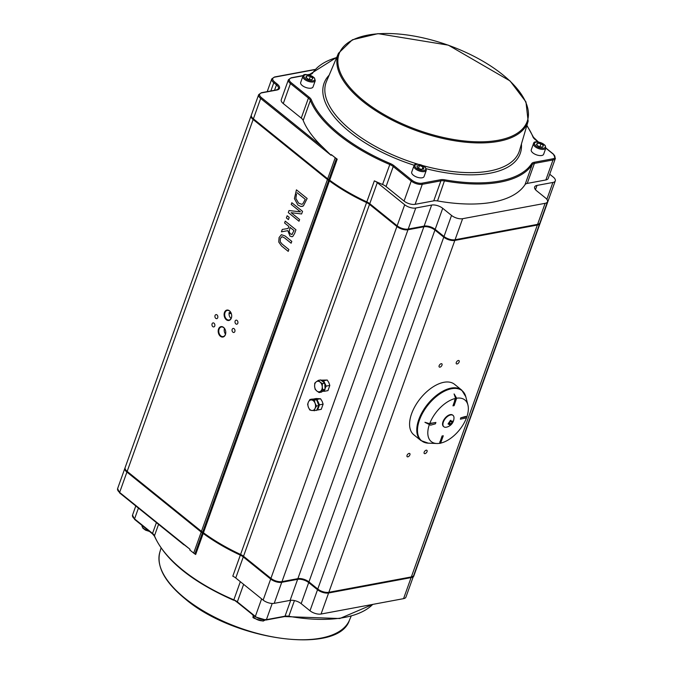 <?xml version="1.0" encoding="UTF-8"?>
<svg xmlns="http://www.w3.org/2000/svg" width="673" height="673" viewBox="0 0 673 673"><rect width="100%" height="100%" fill="white"/><g stroke="black" fill="none" stroke-linecap="round" stroke-linejoin="round"><path stroke-width="1.01" d="M279.076 237.544L278.748 242.028L281.533 245.973L288.212 251.366L288.868 249.54L282.155 244.114L280.246 241.809L280.288 238.528L282.08 236.677L284.452 237.821L291.131 243.214L291.788 241.388L285.108 235.987L281.373 234.675L279.076 237.544M281.878 236.694L280.296 238.528L280.254 241.809L282.164 244.114L288.877 249.532L288.221 251.366M291.131 243.214L291.796 241.38L285.116 235.987L281.381 234.675M288.296 212.592L299.005 221.232L299.62 219.524L291.14 212.685L301.605 213.964L302.539 211.364L291.838 202.716L291.224 204.432L300.452 211.877L289.037 210.531L288.296 212.592M301.605 213.964L302.547 211.356L291.838 202.716M291.148 212.685L299.628 219.524L299.014 221.232M289.037 210.531L300.452 211.877M296.448 189.845L307.157 198.485L303.414 205.888L307.149 198.493L296.44 189.845L294.412 198.602L297.895 205.038L300.848 206.485L303.405 205.888L302.034 206.46M296.515 194.076L295.868 198.459L298.602 203.145L301.782 204.314L298.593 203.145L295.868 198.459L296.524 194.076M297.02 192.68L305.264 199.326L302.816 203.852L301.782 204.314M281.415 231.815L287.834 230.662L289.954 236.063L292.006 236.753L292.856 236.391L294.673 233.329L295.943 229.779L285.243 221.131L284.586 222.965L288.843 226.406L288.094 228.509L282.273 229.434L281.415 231.815M290.038 227.373L289.121 231.916L290.526 234.061L292.259 234.339L290.526 234.061L289.121 231.916L290.029 227.365L294.059 230.62L291.821 234.515M285.243 221.131L295.952 229.779L294.681 233.329L292.856 236.391L292.015 236.753M282.273 229.434L288.094 228.509M287.169 215.747L286.378 217.959L288.431 219.608L289.222 217.396L287.178 215.747L289.222 217.396L288.431 219.608M253.141 119.525L327.44 179.506L201.454 531.367L127.155 471.394L253.141 119.525A8.211 3.702 -160.3 0 1 251.13 115.697A8.211 3.702 -160.3 0 1 251.29 115.361M220.391 336.273A5.291 3.735 -100.6 0 0 224.319 336.34A5.291 3.735 -100.6 0 0 225.716 331.511A5.291 3.735 -100.6 0 0 225.573 330.779A5.291 3.735 -100.6 0 0 219.44 327.515A5.291 3.735 -100.6 0 0 220.391 336.273M234.128 328.735A2.053 1.447 79.4 0 1 234.978 330.897A2.053 1.447 79.4 0 1 233.884 332.479A2.053 1.447 79.4 0 1 232.084 330.729A2.053 1.447 79.4 0 1 233.136 328.441A2.053 1.447 79.4 0 1 234.128 328.735M214.031 323.191A2.053 1.447 79.4 0 1 214.88 325.345A2.053 1.447 79.4 0 1 213.795 326.927A2.053 1.447 79.4 0 1 211.987 325.177A2.053 1.447 79.4 0 1 213.038 322.897A2.053 1.447 79.4 0 1 214.031 323.191M237.089 320.457A2.053 1.447 79.4 0 1 237.939 322.611A2.053 1.447 79.4 0 1 236.846 324.201A2.053 1.447 79.4 0 1 235.045 322.443A2.053 1.447 79.4 0 1 236.097 320.163A2.053 1.447 79.4 0 1 237.089 320.457M217 314.905A2.053 1.447 79.4 0 1 217.85 317.067A2.053 1.447 79.4 0 1 216.756 318.649A2.053 1.447 79.4 0 1 214.956 316.899A2.053 1.447 79.4 0 1 216.008 314.619A2.053 1.447 79.4 0 1 217 314.905M226.313 319.717A5.291 3.735 -100.6 0 0 230.25 319.776A5.291 3.735 -100.6 0 0 231.638 314.947A5.291 3.735 -100.6 0 0 231.504 314.224A5.291 3.735 -100.6 0 0 225.362 310.96A5.291 3.735 -100.6 0 0 226.313 319.717M425.042 422.383L430.611 425.159L435.397 423.83L435.894 422.451L429.677 423.763L424.932 422.291L429.66 423.704A26.743 14.596 -51.1 0 1 455.613 398.408L454.073 393.949L455.688 398.408A26.785 14.621 -51.1 0 1 456.622 398.231L454.182 394.033M456.622 398.223A26.743 14.596 -51.1 0 1 467.912 404.944A26.743 14.596 -51.1 0 1 466.902 416.696L465.598 416.436L465.48 416.949L460.862 417.807L465.598 416.436M466.465 417.925A26.743 14.596 -51.1 0 1 440.63 443.128M439.915 441.623L439.637 443.406A26.785 14.621 -51.1 0 0 440.571 443.229L443.297 435.793L442.153 436.003L439.587 443.322A26.743 14.596 -51.1 0 1 436.785 443.507A26.743 14.596 -51.1 0 1 429.248 424.873M461.737 390.121L454.527 384.308A32.43 17.7 128.9 0 0 420.389 398.424A32.43 17.7 128.9 0 0 413.794 434.775L420.995 440.596A32.43 17.7 128.9 0 1 427.591 404.237A32.43 17.7 128.9 0 1 461.737 390.121L465.792 396.725A32.211 17.582 -51.1 0 0 428.221 404.751A32.211 17.582 -51.1 0 0 428.306 443.171L420.995 440.596M303.363 75.519L291.182 77.79L288.423 79.725A8.211 3.702 19.7 0 0 290.433 83.553L308.427 98.073L301.26 118.086A8.211 3.702 19.7 0 1 303.187 120.425A119.87 54.042 -160.3 0 0 322.754 147.135L331.066 155.303L331.318 154.613A119.87 54.042 19.7 0 0 337.215 159.165A8.211 3.702 19.7 0 0 336.424 158.626A8.211 3.702 -160.3 0 1 335.221 157.768L327.684 178.816A8.211 3.702 19.7 0 0 328.887 179.666A8.211 3.702 -160.3 0 1 329.686 180.204A119.87 54.042 19.7 0 0 366.81 201.892A8.211 3.702 -160.3 0 1 369.763 203.692L397.154 225.808A8.211 3.702 19.7 0 0 408.225 229.064L424.108 226.103A8.211 3.702 -160.3 0 1 435.179 229.358L444.012 236.484A8.211 3.702 19.7 0 0 455.074 239.739L537.584 224.361A8.211 3.702 19.7 0 0 539.956 222.813L547.494 201.765A8.211 3.702 -160.3 0 1 545.122 203.322L537.584 224.361M301.26 118.086L283.274 103.566A8.211 3.702 -160.3 0 1 281.255 99.73L288.423 79.725M322.754 147.135L261.494 97.686A7.386 3.331 -160.3 0 1 261.822 92.84A0.824 0.58 -100.6 0 0 261.427 92.723L258.668 94.649L251.374 115.007A8.211 3.702 19.7 0 0 253.393 118.835L327.684 178.816M547.132 202.775A8.211 3.702 19.7 0 0 547.738 201.95L555.275 180.902A8.211 3.702 -160.3 0 1 552.895 182.459L546.855 199.326M545.828 148.144L553.055 153.982A7.386 3.331 -160.3 0 1 552.726 158.828L534.11 162.294A9.035 4.072 19.7 0 0 531.687 163.615A119.045 53.672 -160.3 0 1 444.786 179.817A9.035 4.072 19.7 0 0 440.613 179.725L421.996 183.191A7.386 3.331 -160.3 0 1 412.036 180.263L394.05 165.743A9.035 4.072 19.7 0 0 390.189 163.489A119.045 53.672 -160.3 0 1 311.363 99.856A9.035 4.072 19.7 0 0 309.244 97.282A0.824 0.446 -51.1 0 0 308.427 98.073A8.211 3.702 -160.3 0 1 310.354 100.42A119.87 54.042 19.7 0 0 389.717 164.49A8.211 3.702 -160.3 0 1 393.234 166.534L411.22 181.054A8.211 3.702 19.7 0 0 422.282 184.318L440.899 180.844A8.211 3.702 -160.3 0 1 444.693 180.928A119.87 54.042 19.7 0 0 532.2 164.616A8.211 3.702 -160.3 0 1 534.404 163.421L553.013 159.947A8.211 3.702 19.7 0 0 555.393 158.391L548.226 178.404A8.211 3.702 -160.3 0 1 545.853 179.96L527.237 183.426A8.211 3.702 19.7 0 0 525.033 184.629A119.87 54.042 -160.3 0 1 437.526 200.933A8.211 3.702 19.7 0 0 433.74 200.848L415.123 204.323A8.211 3.702 -160.3 0 1 404.052 201.067L386.066 186.547A8.211 3.702 19.7 0 0 382.558 184.495A119.87 54.042 -160.3 0 1 374.348 180.852L366.81 201.892M369.763 203.692L377.292 182.652A8.211 3.702 19.7 0 0 374.348 180.852M377.292 182.652L404.692 204.76L397.154 225.808M408.225 229.064L415.754 208.016A8.211 3.702 -160.3 0 1 404.692 204.76M415.754 208.016L431.645 205.055L424.108 226.103M435.179 229.358L442.716 208.31A8.211 3.702 19.7 0 0 431.645 205.055M442.716 208.31L451.541 215.444L444.012 236.484M455.074 239.739L462.612 218.7A8.211 3.702 -160.3 0 1 451.541 215.444M462.612 218.7L545.122 203.322M535.481 189.685L537.012 185.42A8.211 3.702 19.7 0 0 534.631 186.976A8.211 3.702 19.7 0 0 536.65 190.804L545.475 197.938A8.211 3.702 -160.3 0 1 547.494 201.765M537.012 185.42L552.895 182.459M549.723 174.223L553.256 177.075A8.211 3.702 -160.3 0 1 555.275 180.902M331.318 154.613L335.221 157.768M369.511 204.382L396.91 226.498L270.925 578.359L243.525 556.243L369.511 204.382A8.211 3.702 19.7 0 0 366.566 202.581L240.581 554.451A119.87 54.042 -160.3 0 1 203.448 532.764L329.434 180.894A8.211 3.702 19.7 0 0 328.643 180.356A8.211 3.702 -160.3 0 1 327.44 179.506M201.454 531.367A8.211 3.702 19.7 0 0 202.657 532.217A8.211 3.702 -160.3 0 1 203.448 532.764M251.13 115.697L125.144 467.558A8.211 3.702 19.7 0 0 127.155 471.394M420.903 555.326A8.211 3.702 19.7 0 0 421.508 554.502L547.494 202.64A8.211 3.702 -160.3 0 1 546.888 203.465M411.346 576.921A8.211 3.702 19.7 0 0 413.727 575.365L539.712 223.503A8.211 3.702 -160.3 0 1 537.34 225.051L411.346 576.921L328.845 592.299L454.83 240.429A8.211 3.702 -160.3 0 1 443.759 237.174L317.774 589.043A8.211 3.702 19.7 0 0 328.845 592.299M317.774 589.043L308.949 581.909L434.935 230.048A8.211 3.702 19.7 0 0 423.864 226.793L297.878 578.654A8.211 3.702 -160.3 0 1 308.949 581.909M297.878 578.654L281.987 581.615L407.973 229.754A8.211 3.702 -160.3 0 1 396.91 226.498M270.925 578.359A8.211 3.702 19.7 0 0 281.987 581.615M240.581 554.451A8.211 3.702 -160.3 0 1 243.525 556.243M407.973 229.754L423.864 226.793M434.935 230.048L443.759 237.174M454.83 240.429L537.34 225.051M442.001 365.161A2.053 1.119 -51.1 0 1 440.722 366.81A2.053 1.119 -51.1 0 1 439.284 367.029A2.053 1.119 -51.1 0 1 439.705 364.724A2.053 1.119 -51.1 0 1 441.867 363.832A2.053 1.119 -51.1 0 1 442.001 365.161M409.891 454.855A2.053 1.119 -51.1 0 1 408.604 456.504A2.053 1.119 -51.1 0 1 407.173 456.715A2.053 1.119 -51.1 0 1 407.594 454.418A2.053 1.119 -51.1 0 1 409.748 453.526A2.053 1.119 -51.1 0 1 409.891 454.855M459.146 361.965A2.053 1.119 -51.1 0 1 457.867 363.622A2.053 1.119 -51.1 0 1 456.429 363.832A2.053 1.119 -51.1 0 1 456.849 361.527A2.053 1.119 -51.1 0 1 459.011 360.635A2.053 1.119 -51.1 0 1 459.146 361.965M427.035 451.659A2.053 1.119 -51.1 0 1 425.748 453.308A2.053 1.119 -51.1 0 1 424.318 453.526A2.053 1.119 -51.1 0 1 424.73 451.221A2.053 1.119 -51.1 0 1 426.892 450.33A2.053 1.119 -51.1 0 1 427.035 451.659M455.688 398.408L452.963 405.853L454.107 405.634L456.622 398.231M452.963 405.853L454.889 400.284M454.569 400.342L455.613 398.408M466.919 416.646L465.649 416.478M460.862 417.807L460.366 419.186L466.582 417.874A26.785 14.621 -51.1 0 0 466.986 416.738M460.366 419.186L460.812 417.765M440.159 441.581L442.102 435.961L443.297 435.793M431.385 423.014L429.66 423.704M435.894 422.451L431.292 423.25M429.273 424.899A26.785 14.621 -51.1 0 1 429.677 423.763M225.707 331.495A4.879 3.449 79.4 0 1 223.158 336.567A4.879 3.449 79.4 0 1 220.794 335.877A4.879 3.449 79.4 0 1 218.775 330.746A4.879 3.449 79.4 0 1 221.375 326.977A4.879 3.449 79.4 0 1 223.73 327.667A4.879 3.449 79.4 0 1 225.581 330.796M225.514 334.136A4.879 3.449 79.4 0 1 224.446 328.39M231.638 314.939A4.879 3.449 79.4 0 1 229.089 320.012A4.879 3.449 79.4 0 1 226.725 319.313A4.879 3.449 79.4 0 1 224.706 314.182A4.879 3.449 79.4 0 1 227.297 310.413A4.879 3.449 79.4 0 1 229.661 311.111A4.879 3.449 79.4 0 1 231.512 314.232M230.225 312.407A4.879 3.449 79.4 0 1 230.376 311.835M230.873 312.583A1.228 0.866 79.4 0 1 229.148 312.609L230.292 312.398A1.228 0.866 79.4 0 0 230.73 313.164M229.148 312.609A4.795 3.39 -100.6 0 0 231.066 318.472M329.434 180.894A119.87 54.042 19.7 0 0 366.566 202.581M193.673 553.105A8.211 3.702 19.7 0 0 194.876 553.955A8.211 3.702 -160.3 0 1 195.666 554.493L203.204 533.453A8.211 3.702 19.7 0 0 202.405 532.907A8.211 3.702 -160.3 0 1 201.21 532.057L193.673 553.105L189.769 549.95L190.013 549.261L181.205 542.472M235.743 577.981L243.281 556.933A8.211 3.702 19.7 0 0 240.328 555.141L232.799 576.181A8.211 3.702 -160.3 0 1 235.743 577.981L263.143 600.097A8.211 3.702 19.7 0 0 274.205 603.353L290.097 600.392A8.211 3.702 -160.3 0 1 301.168 603.647L309.992 610.773A8.211 3.702 19.7 0 0 321.063 614.028L403.564 598.65A8.211 3.702 19.7 0 0 405.945 597.102L413.483 576.054A8.211 3.702 -160.3 0 1 411.102 577.611L403.564 598.65M301.168 603.647L308.697 582.599L317.53 589.733L309.992 610.773M190.013 549.261L119.626 492.434L126.911 472.084A8.211 3.702 -160.3 0 1 124.892 468.248A8.211 3.702 -160.3 0 1 125.06 467.92M413.121 577.055A8.211 3.702 19.7 0 0 413.727 576.239L421.256 555.191A8.211 3.702 -160.3 0 1 420.659 556.016M321.063 614.028L328.601 592.989L411.102 577.611M328.601 592.989A8.211 3.702 -160.3 0 1 317.53 589.733M308.697 582.599A8.211 3.702 19.7 0 0 297.634 579.344L290.097 600.392M243.281 556.933L270.672 579.049L263.143 600.097M274.205 603.353L281.743 582.305L297.634 579.344M281.743 582.305A8.211 3.702 -160.3 0 1 270.672 579.049M203.204 533.453A119.87 54.042 19.7 0 0 240.328 555.141M126.911 472.084L201.21 532.057M452.349 421.988A9.59 6.377 -176.5 0 0 452.483 421.853A8.917 6.595 15.2 0 0 452.525 421.458A8.917 6.595 15.2 0 0 452.534 421.054A9.59 6.377 3.5 0 1 452.399 421.189L451.381 421.382L450.927 420.499A9.59 4.888 61.6 0 0 450.885 420.28A8.917 1.531 -22.5 0 1 450.077 420.718A9.59 4.888 -118.4 0 1 450.119 420.928L448.462 423.317A9.59 6.377 3.5 0 1 448.235 423.376A8.917 0.454 -89.2 0 1 448.184 424.175A9.59 6.377 -176.5 0 0 448.411 424.116L449.884 424.814A9.59 4.888 -118.4 0 1 449.825 424.949A8.917 7.672 -118.9 0 0 450.632 424.512A9.59 4.888 61.6 0 0 450.691 424.377L452.349 421.988L450.069 421.651M453.989 417.74A9.607 9.607 0 0 1 446.359 427.195A7.31 3.988 -51.1 0 1 443.86 426.758A7.31 3.988 -51.1 0 1 445.349 418.572A7.31 3.988 -51.1 0 1 453.038 415.392A7.31 3.988 -51.1 0 1 453.989 417.74A7.31 3.988 -51.1 0 1 453.981 418.084M449.017 423.065L449.884 424.814M448.302 423.359L448.411 424.116M449.413 424.04L448.95 423.107M449.665 422.476L450.691 424.377M452.483 421.853L450.111 421.491M449.581 422.585L450.632 424.512M443.684 426.598A7.31 3.988 -51.1 0 1 443.49 426.463A7.31 3.988 -51.1 0 1 444.971 418.269A7.31 3.988 -51.1 0 1 452.668 415.09A7.31 3.988 -51.1 0 1 452.845 415.249M324.647 389.667L324.336 391.291L327.961 390.618L329.812 385.436L328.87 382.676L327.263 380.043L321.046 380.161M321.105 380.666L323.637 380.716L326.186 386.109L324.933 388.767M324.176 382.735A5.334 3.769 -100.6 0 0 321.82 380.792A5.334 3.769 79.4 0 1 324.176 382.735M325.051 388.38A5.334 3.769 -100.6 0 0 324.798 383.972A5.334 3.769 79.4 0 1 325.051 388.38M324.336 391.291L321.803 391.24M322.779 391.114A5.334 3.769 -100.6 0 0 324.344 389.903A5.334 3.769 79.4 0 1 322.779 391.114M326.186 386.109L329.812 385.436M323.637 380.716L327.263 380.043M313.626 399.333L316.941 399.426L319.49 404.826L317.639 410L321.257 409.327L323.116 404.153L322.165 401.386L320.558 398.752L316.15 398.534L312.777 399.165M314.4 399.383A5.334 3.769 -100.6 0 0 313.954 399.392A5.334 3.769 79.4 0 1 315.654 399.728A5.334 3.769 -100.6 0 0 314.4 399.383M317.883 402.185A5.334 3.769 -100.6 0 0 317.025 400.839A5.334 3.769 79.4 0 1 318.573 404.91A5.334 3.769 -100.6 0 0 317.883 402.185M318.228 407.476A5.334 3.769 -100.6 0 0 318.522 406.248A5.334 3.769 79.4 0 1 317.134 409.201A5.334 3.769 -100.6 0 0 318.228 407.476M317.639 410L316.756 410M319.49 404.826L323.116 404.153M316.941 399.426L320.558 398.752M308.377 407.199L307.628 404.305L308.436 401.966A5.334 3.769 -100.6 0 0 308.377 407.199A5.334 3.769 -100.6 0 0 311.666 410.471L309.782 409.975L308.377 407.199M309.9 399.501L311.784 399.998A5.334 3.769 -100.6 0 0 308.436 401.966L309.9 399.501L312.255 399.064L316.68 399.93L317.757 402.765L318.834 405.6L316.562 410.404L311.666 410.471A5.334 3.769 -100.6 0 0 315.014 408.503L314.207 410.841M314.325 400.368L315.073 403.262A5.334 3.769 -100.6 0 0 311.784 399.998L316.68 399.93M316.478 406.038L315.014 408.503A5.334 3.769 -100.6 0 0 315.073 403.262L316.478 406.038L318.834 405.6M545.862 148.052L543.633 154.26A6.57 2.961 -160.3 0 1 539.283 155.522A6.57 2.961 -160.3 0 1 532.881 152.897A6.57 2.961 -160.3 0 1 531.266 149.827L533.496 143.618A6.57 2.961 19.7 0 0 535.102 146.689A6.57 2.961 19.7 0 0 543.961 149.288A6.57 2.961 19.7 0 0 545.862 148.052L545.096 145.318C537.92 141.338 534.051 140.766 533.496 143.618M540.974 143.719L543.447 145.713L542.396 147.143L538.871 146.571L536.398 144.569L537.449 143.147L540.974 143.719L539.897 146.731M536.818 144.914L537.449 143.147M320.062 382.062L322.392 383.652L322.241 386.765A5.334 3.769 -100.6 0 0 320.062 382.062A5.334 3.769 -100.6 0 0 316.243 381.818L318.396 380.354L320.062 382.062M322.754 389.751L320.6 391.223A5.334 3.769 -100.6 0 0 322.241 386.765L322.754 389.751L325.109 389.314L321.467 392.123L319.111 392.561L316.781 390.971A5.334 3.769 -100.6 0 0 320.6 391.223L319.111 392.561M314.602 386.277L314.754 383.164L316.243 381.818A5.334 3.769 -100.6 0 0 314.602 386.277A5.334 3.769 -100.6 0 0 316.781 390.971L315.115 389.263L314.602 386.277M322.392 383.652L324.748 383.215L322.754 381.566L320.752 379.917L318.396 380.354M324.748 383.215L325.109 389.314M315.258 80.701L313.038 86.91A6.57 2.961 -160.3 0 1 308.68 88.171A6.57 2.961 -160.3 0 1 302.278 85.547A6.57 2.961 -160.3 0 1 300.671 82.476L302.892 76.268A6.57 2.961 19.7 0 0 304.507 79.338A6.57 2.961 19.7 0 0 313.357 81.938A6.57 2.961 19.7 0 0 315.258 80.701L314.493 77.967C307.317 73.988 303.456 73.416 302.892 76.268M310.371 76.369L312.844 78.362L311.792 79.793L308.276 79.221L305.803 77.218L306.854 75.797L310.371 76.369L309.294 79.38M306.223 77.563L306.854 75.797M426.295 170.336L424.074 176.545A6.57 2.961 -160.3 0 1 416.89 177.117A6.57 2.961 -160.3 0 1 411.708 172.111L413.929 165.903A6.57 2.961 19.7 0 0 415.569 168.99A6.57 2.961 19.7 0 0 421.963 171.598A6.57 2.961 19.7 0 0 426.295 170.336L425.529 167.602C418.354 163.623 414.492 163.051 413.929 165.903M423.83 168.906L421.197 169.403L417.731 167.93L416.89 165.953L419.515 165.449L422.981 166.929L423.83 168.906M422.164 169.226L422.981 166.929M418.513 168.258L419.515 165.449M329.156 75.174A104.189 46.975 19.7 0 0 349.64 131.883A104.189 46.975 19.7 0 0 414.282 165.28M426.228 168.713A104.189 46.975 19.7 0 0 521.432 144.022M528.137 121.14L525.95 101.917L510.041 80.928L448.361 45.158L377.999 33.65L352.391 39.774L338.494 53.234A100.757 45.428 19.7 0 0 362.789 101.387A100.757 45.428 19.7 0 0 462.183 141.826A100.757 45.428 19.7 0 0 528.137 121.14L519.539 150.466A102.548 46.235 -160.3 0 1 422.905 165.617M417.992 164.204A102.548 46.235 -160.3 0 1 351.247 130.36A102.548 46.235 -160.3 0 1 326.523 81.349L338.494 53.234M526.816 125.658A119.045 53.672 -160.3 0 1 532.94 136.88A9.035 4.072 19.7 0 0 535.06 139.454L538.181 141.978M308.436 74.77L310.194 74.442A9.035 4.072 19.7 0 0 312.617 73.121A119.045 53.672 -160.3 0 1 336.651 57.567M309.244 97.282L291.249 82.754A7.386 3.331 -160.3 0 1 291.577 77.908L303.17 75.746M363.597 100.63A99.932 45.057 -160.3 0 1 411.497 35.635A99.932 45.057 -160.3 0 1 524.343 126.734A99.932 45.057 -160.3 0 1 363.597 100.63M261.494 97.686A0.824 0.446 128.9 0 0 260.678 98.485L331.066 155.303M258.668 94.649A8.211 3.702 19.7 0 0 260.678 98.485L253.393 118.835M261.822 92.84L276.881 90.031A0.824 0.58 -100.6 0 0 276.485 89.913L261.427 92.723M276.881 90.031A9.035 4.072 19.7 0 0 277.276 84.108A0.824 0.446 128.9 0 0 276.46 84.907A8.211 3.702 -160.3 0 1 278.479 88.735L276.485 89.913M277.276 84.108L274.601 81.946A0.824 0.446 128.9 0 0 273.785 82.745L276.46 84.907L274.534 90.283M274.601 81.946A7.386 3.331 -160.3 0 1 274.929 77.101A0.824 0.58 -100.6 0 0 274.534 76.983L271.766 78.909A8.211 3.702 19.7 0 0 273.785 82.745L270.84 90.964M274.929 77.101L314.493 69.723M532.94 136.88A0.824 0.681 -21.9 0 1 533.462 137.267L526.892 125.38M311.616 73.5A0.824 0.732 33 0 1 312.617 73.121M336.761 57.306L309.799 74.324A0.824 0.58 79.4 0 1 310.194 74.442M283.274 103.566L290.433 83.553A0.824 0.446 -51.1 0 1 291.249 82.754M303.187 120.425L310.354 100.42A0.824 0.681 -21.9 0 1 311.363 99.856M382.558 184.495L390.189 163.489M386.066 186.547L393.234 166.534A0.824 0.446 -51.1 0 1 394.05 165.743M404.052 201.067L411.22 181.054A0.824 0.446 -51.1 0 1 412.036 180.263M415.123 204.323L422.282 184.318A0.824 0.58 -100.6 0 0 421.996 183.191M433.74 200.848L440.899 180.844A0.824 0.58 -100.6 0 0 440.613 179.725M437.526 200.933L444.786 179.817M525.033 184.629L532.2 164.616A0.824 0.732 -147 0 0 531.687 163.615M527.237 183.426L534.404 163.421A0.824 0.58 -100.6 0 0 534.11 162.294M545.853 179.96L553.013 159.947A0.824 0.58 -100.6 0 0 552.726 158.828M328.887 179.666L336.424 158.626M329.686 180.204L337.215 159.165M202.657 532.217L328.643 180.356M119.945 493.023A0.824 0.446 -51.1 0 1 119.626 492.434A8.211 3.702 -160.3 0 1 117.607 488.606L124.892 468.248M194.876 553.955L202.405 532.907M156.414 522.627L152.544 533.42L134.558 518.9A8.211 3.702 -160.3 0 1 132.539 515.072L135.795 505.978M134.886 519.489A0.824 0.446 -51.1 0 1 134.558 518.9L138.428 508.098M240.337 581.691L233.842 599.836A119.87 54.042 -160.3 0 1 154.47 535.767L158.559 524.351M233.817 600.215L233.741 600.282C192.066 581.884 165.642 560.525 154.479 536.196A0.824 0.681 -21.9 0 1 154.47 535.767A8.211 3.702 19.7 0 0 152.544 533.42A0.824 0.446 -51.1 0 0 152.872 534.009M372.733 604.404A119.87 54.042 -160.3 0 1 288.818 616.275L294.438 600.577M290.711 600.299L285.024 616.19L266.407 619.665L272.203 603.471M288.414 616.544L288.818 616.275A8.211 3.702 19.7 0 0 285.024 616.19A0.824 0.58 -100.6 0 1 284.242 616.451M265.625 619.917A0.824 0.58 -100.6 0 0 266.407 619.665A8.211 3.702 -160.3 0 1 255.345 616.409L237.35 601.881L243.634 584.349M261.62 598.869L255.345 616.409A0.824 0.446 -51.1 0 0 255.664 616.99M237.35 601.881A8.211 3.702 19.7 0 0 233.842 599.836L237.409 602.419A0.824 0.446 -51.1 0 1 237.35 601.881M237.678 602.47A0.824 0.446 -51.1 0 1 237.409 602.419L255.395 616.939L266.02 620.035L284.637 616.569L339.781 618.529L372.834 604.379M159.795 552.323C156.405 566.607 164.792 582.069 184.966 598.709C233.851 640.688 338.494 655.115 349.438 620.228A100.757 45.428 -160.3 0 1 281.861 638.341A100.757 45.428 -160.3 0 1 184.898 598.213A100.757 45.428 -160.3 0 1 159.795 552.323L161.04 548.083M543.666 148.169A5.746 2.591 -160.3 0 1 534.589 144.274A5.746 2.591 -160.3 0 1 541.513 142.987A5.746 2.591 -160.3 0 1 543.666 148.169M313.071 80.819A5.746 2.591 -160.3 0 1 303.986 76.924A5.746 2.591 -160.3 0 1 310.918 75.637A5.746 2.591 -160.3 0 1 313.071 80.819M416.385 168.191A5.746 2.591 -160.3 0 1 419.086 164.431A5.746 2.591 -160.3 0 1 425.614 169.663A5.746 2.591 -160.3 0 1 416.385 168.191M264.969 620.153A6.57 2.961 -160.3 0 1 263.58 620.725A6.57 2.961 -160.3 0 1 256.388 619.202A6.57 2.961 -160.3 0 1 253.098 615.08M148.775 530.871A6.57 2.961 -160.3 0 1 142.062 525.445L142.836 528.145L145.519 530.156L149.499 531.451M467.912 404.944L465.792 396.725M436.785 443.507L428.306 443.171M314.703 69.496L274.534 76.983M309.799 74.324L307.914 74.678M545.87 148.018L553.324 154.033L555.393 158.391M538.434 142.011L533.462 137.267M267.206 91.646L271.766 78.909M154.479 536.196L152.603 533.958L134.617 519.438L132.539 515.072M117.607 488.606L119.676 492.964L183.864 544.777M349.438 620.228L351.171 616.165M451.381 421.382L450.119 420.978M253.107 615.055C255.656 617.663 246.663 616.485 263.193 621.095L265.482 619.48"/></g></svg>
